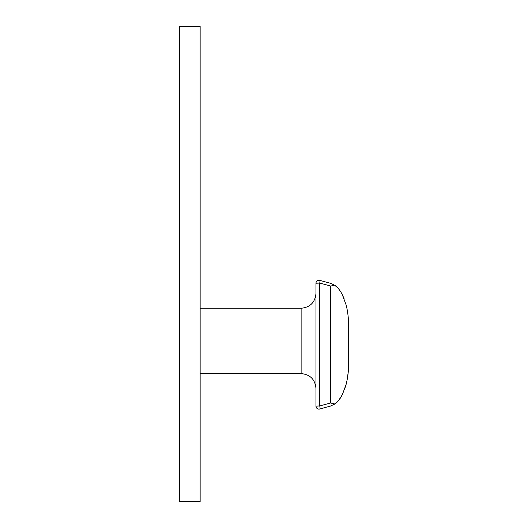 <?xml version="1.0" encoding="UTF-8"?>
<svg xmlns="http://www.w3.org/2000/svg" width="528" height="528" viewBox="0 0 528 528"><rect width="100%" height="100%" fill="white"/><g stroke="black" fill="none" stroke-linecap="round" stroke-linejoin="round"><path stroke-width="0.79" d="M179.355 26.4L179.355 501.6L200.145 501.6L200.145 26.4L179.355 26.4M334.567 285.16L334.627 285.199C337.392 287.014 339.926 290.096 342.217 294.439L346.091 304.841C347.662 310.504 348.77 319.856 348.645 326.324L348.645 363.033C348.718 370.075 347.879 377.17 346.144 384.311L342.362 394.634C340.105 398.99 337.616 402.105 334.891 403.973L330.667 402.983L334.891 403.973L330.667 406.012L319.724 408.995L330.667 406.012L334.891 403.973M315.975 406.131A2.97 2.97 0 0 0 319.724 408.995A2.97 2.97 0 0 1 315.975 406.131L319.724 405.966L330.667 402.983L330.667 286.051L319.724 283.067L315.975 283.226A2.97 2.97 0 0 1 319.724 280.361A2.97 0.719 105.3 0 1 319.724 283.067L319.724 405.966A2.97 0.799 74.7 0 1 319.724 408.995A2.97 2.97 0 0 1 315.975 406.131L315.975 283.226A2.97 2.97 0 0 1 319.724 280.361L330.667 283.345L334.627 285.199L330.667 286.051L334.627 285.199L337.339 287.476M348.645 326.324L348.051 315.559M344.23 298.987L342.263 294.518M338.659 400.415L342.362 394.64M344.414 389.882L346.137 384.338M346.17 384.219L347.061 380.239M347.167 379.685L348.262 371.705M348.269 371.639L348.487 368.702M348.506 368.346L348.645 363.033M200.145 373.593L301.125 373.593L301.125 308.253C310.147 307.375 315.097 302.425 315.975 293.403M315.975 283.226A2.97 2.97 0 0 1 319.724 280.361M200.145 308.253L301.125 308.253M301.125 373.593C310.147 374.471 315.097 379.421 315.975 388.443"/></g></svg>
